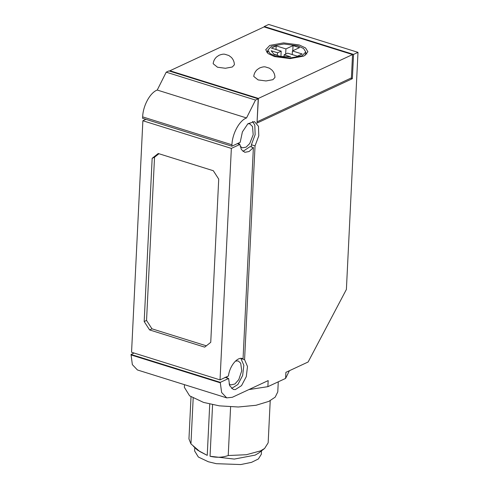 <?xml version="1.0" encoding="UTF-8"?>
<svg xmlns="http://www.w3.org/2000/svg" width="489" height="489" viewBox="0 0 489 489"><rect width="100%" height="100%" fill="white"/><g stroke="black" fill="none" stroke-linecap="round" stroke-linejoin="round"><path stroke-width="0.73" d="M241.89 358.449L243.051 358.816L253.381 147.592L250.136 146.578L242.954 151.413M224.964 377.355L228.614 378.492L220.325 382.355L220.301 382.82L221.639 392.52L226.731 397.875L232.324 397.288L268.174 380.601L267.874 386.665L285.6 378.413L285.9 372.343L308.125 361.994L346.395 289.445L357.991 52.354L353.547 54.42L352.361 78.692L257.018 123.081L258.21 98.815L255.509 100.074L246.529 117.953C239.421 120.49 232.293 133.601 231.945 144.793L231.872 146.193L142.58 118.295L142.654 116.889L231.945 144.793M220.325 382.355L131.034 354.452L134.078 353.034M226.731 397.875L137.44 369.971L132.348 364.623L131.034 354.452M237.348 143.644L239.873 144.432L231.352 148.399L220.032 379.892L228.436 375.98C229.671 365.619 237.911 355.943 243.051 358.816L242.483 358.596M230.6 406.879L228.222 455.522C222.501 457.545 216.444 457.79 210.05 456.255L234.286 459.079L255.221 455.094L258.632 453.077L264.604 448.468L268.161 442.802L270.221 400.687M252.538 121.443L254.806 125.141L255.142 134.683L251.383 144.75L255.038 145.893L258.791 135.826L258.461 126.278L254.488 121.627L247.892 123.748L242.403 131.889L240.185 142.323L231.872 146.193M235.496 361.071L238.186 360.943L240.698 363.18L241.731 370.809L238.797 379.592L234.916 384.006L230.686 384.941L229.072 383.926M227.03 377.997L227.024 376.64M228.614 378.492L229.628 385.65L233.29 389.446L235.264 389.623L241.535 385.632L246.303 376.609L247.489 366.481L244.579 359.666L255.038 145.893M231.584 388.486L237.88 384.495L242.648 375.466L243.84 365.338L240.93 358.523L244.579 359.666M251.383 144.75L251.279 146.932M357.991 52.354L268.699 24.45L264.256 26.516L353.547 54.42M228.222 455.522L246.352 454.727L260.558 450.864L264.604 448.468M239.873 144.432L241.389 149.579L244.806 152.311L249.072 151.529L253.381 147.592M247.874 123.76L249.824 123.864L252.52 126.535L253.186 134.707L249.738 143.54L246.132 147.158L242.263 147.843L240.148 146.211M239.176 144.218L238.858 142.947M255.509 100.074L166.217 72.17L157.238 90.049L246.529 117.953M157.238 90.049C150.129 92.586 143.002 105.697 142.654 116.889M193.179 398.125L190.942 443.878L199.756 451.5L207.232 455.375L197.434 450.082L193.399 446.286M190.942 443.878L188.956 438.926L191.016 396.817M278.272 381.823L277.783 391.878L275.179 397.16L268.809 401.383L256.022 405.277L238.284 407.001L219.353 405.852L203.528 402.41L189.616 395.827L184.353 387.306L184.481 384.672M166.217 72.17L168.919 70.911L258.21 98.815M352.361 78.692L350.784 78.197M264.237 26.974L264.256 26.516M261.499 450.864L261.34 454.232L258.369 458.982L251.529 462.349L240.802 464.55L216.327 463.688L208.32 461.75L198.357 457.032L194.628 450.968L194.793 447.6M206.346 345.821L151.969 328.822L146.547 320.429L154.53 157.213L158.925 153.729M289.39 370.723L285.6 378.413M267.874 386.665L248.877 389.586M231.352 148.399L142.874 120.752L131.553 352.245L220.032 379.892M142.874 120.752L145.918 119.334M210.741 342.331L218.724 179.115L213.308 170.722L158.228 153.509L152.165 158.314L144.182 321.536L149.597 329.928L204.683 347.141L210.741 342.331M154.53 157.213L152.165 158.314M146.547 320.429L144.182 321.536M151.969 328.822L149.597 329.928M267.838 51.045L266.572 52.103M306.829 54.071L305.674 52.891M257.086 121.694L258.394 98.411L352.551 54.566L264.072 26.919L169.915 70.764L169.891 71.217M169.915 70.764L258.394 98.411M352.551 54.566L351.408 77.904L257.251 121.749M274.959 77.445L272.917 79.683L265.992 80.954L258.1 79.915L253.754 76.412C254.048 73.747 255.191 71.492 257.177 69.627L259.641 67.965C262.269 66.95 264.194 66.608 265.411 66.938L269.445 68.191L271.921 70.055C273.907 72.152 274.916 74.615 274.959 77.445M269.769 45.428L265.716 49.725L268.094 53.57L274.378 56.547L290.075 58.613L303.858 56.082L307.911 51.785L305.533 47.934L299.25 44.964L283.553 42.891L269.769 45.428M234.372 64.768L232.33 66.999L225.405 68.271L217.513 67.231L213.167 63.729C213.461 61.07 214.604 58.808 216.59 56.95L219.054 55.281C221.682 54.267 223.607 53.931 224.824 54.255L228.858 55.508L231.334 57.372C233.32 59.469 234.329 61.932 234.372 64.768M271.517 46.259L267.886 50.11L270.014 53.558L275.649 56.229L289.726 58.081L302.086 55.813L305.717 51.956L303.583 48.509L297.954 45.844L283.877 43.986L271.517 46.259M292.416 50.948L302.159 53.992L297.422 56.198L287.679 53.154L284.127 54.805L290.619 56.834L280.576 56.461L274.078 54.432L271.138 50.746L277.63 52.775L281.187 51.125L271.444 48.081L276.181 45.874L285.924 48.918L293.027 45.605L299.525 47.635L292.416 50.948L292.239 54.579M284.127 54.805L284.042 56.59M281.187 51.125L280.924 56.473M277.245 55.422L277.63 52.775M276.181 45.874L276.004 49.505M285.924 48.918L285.668 54.09M293.027 45.605L292.777 50.777M277.507 55.3L273.858 54.157M131.009 354.922L220.301 382.82M210.05 456.255L212.574 404.709M207.232 455.375L209.738 404.091M267.886 50.11L267.727 53.283M305.717 51.956L305.564 55.135"/></g></svg>

